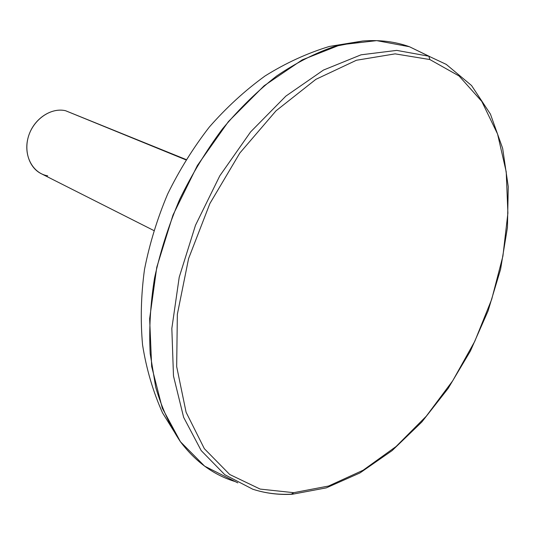 <?xml version="1.0" encoding="UTF-8"?>
<svg xmlns="http://www.w3.org/2000/svg" width="535" height="535" viewBox="0 0 535 535"><rect width="100%" height="100%" fill="white"/><g stroke="black" fill="none" stroke-linecap="round" stroke-linejoin="round"><path stroke-width="0.8" d="M237.787 482.878L204.651 466.172L180.455 441.77L162.312 408.185L151.672 366.549L149.639 318.713L156.782 267.206L172.986 215.057L197.382 165.496L228.445 121.552L264.143 85.76L302.208 59.88L340.4 44.813L376.693 40.633L409.449 46.732C395.151 41.59 379.576 39.684 362.717 41.008L334.689 46.391C315.396 52.992 296.076 62.842 276.729 75.937C257.649 90.816 239.56 108.471 222.466 128.902C206.236 150.676 191.965 174.196 179.653 199.441C168.685 225.309 160.313 251.51 154.541 278.046C150.348 304.348 148.904 329.587 150.201 353.749L155.745 387.38C161.784 407.944 169.969 426 180.295 441.549C195.583 461.865 214.033 475.261 235.654 481.727M409.449 46.732L428.843 56.208L396.716 50.39L361.045 54.817L323.448 70.078L285.891 96.086L250.594 131.918L219.798 175.821L195.496 225.255L179.218 277.204L171.835 328.45L173.487 375.998L183.632 417.32L201.2 450.584L224.774 474.692L252.781 489.224C265.126 493.21 277.966 494.855 291.301 494.173L293.722 492.675L328.584 486.027L363.151 470.225L396.074 446.518L426.248 416.243L452.75 380.726L474.792 341.303L491.712 299.299L502.913 256.084L507.896 213.09L506.217 171.849L497.57 134.031L481.808 101.443L459.07 75.983L429.846 59.545L428.843 56.208L409.449 46.732L429.364 56.396M446.264 64.394L428.843 56.208L446.264 64.394L471.556 85.533L490.434 114.109L502.653 148.369L508.25 186.661L507.447 227.449L500.586 269.292L488.087 310.895L470.419 351.007L448.123 388.443L421.801 422.028L392.148 450.584L359.988 472.927L326.296 487.866L292.25 494.266M429.846 59.545L459.07 75.983L481.808 101.443L497.57 134.031L506.217 171.849L507.896 213.09L502.913 256.084L491.712 299.299L474.792 341.303L452.75 380.726L426.248 416.243L396.074 446.518L363.151 470.225L328.584 486.027L293.722 492.675L260.15 489.084L229.702 474.491L204.357 448.698L186.093 412.244L176.67 366.595L177.352 314.246L188.594 258.565L209.914 203.487L239.827 153.037L276.067 110.772L315.877 79.34L356.43 60.254L395.124 53.861L429.846 59.545L395.124 53.861L356.43 60.254L315.877 79.34L276.067 110.772L239.827 153.037L209.914 203.487L188.594 258.565L177.352 314.246L176.67 366.595L186.093 412.244L204.357 448.698L229.702 474.491L260.15 489.084L293.722 492.675L291.736 494.286C278.267 494.962 265.286 493.27 252.781 489.224L224.774 474.692L201.2 450.584L183.632 417.32L173.487 375.998L171.835 328.45L179.218 277.204L195.496 225.255L219.798 175.821L250.594 131.918L285.891 96.086L323.448 70.078L361.045 54.817L396.716 50.39L428.843 56.208L429.846 59.545M153.759 230.498L41.168 173.654C28.703 167.508 23.212 149.506 29.418 133.636C35.491 117.72 51.915 107.502 65.564 110.725L185.886 159.851L65.564 110.725L186.08 159.53M72.793 113.681L65.564 110.725C50.698 107.154 32.816 119.773 28.108 137.642C23.172 155.464 32.688 173.353 47.709 175.834M362.717 41.008L329.386 46.445C307.237 53.186 285.797 63.016 265.072 75.957C244.997 90.502 226.412 107.528 209.332 127.042C193.289 147.74 179.406 170.056 167.676 193.991C157.323 218.547 149.599 243.672 144.51 269.359C141.006 295.052 140.357 320.251 142.564 344.941C146.409 369.07 153.063 391.7 162.52 412.839L180.295 441.549"/></g></svg>
